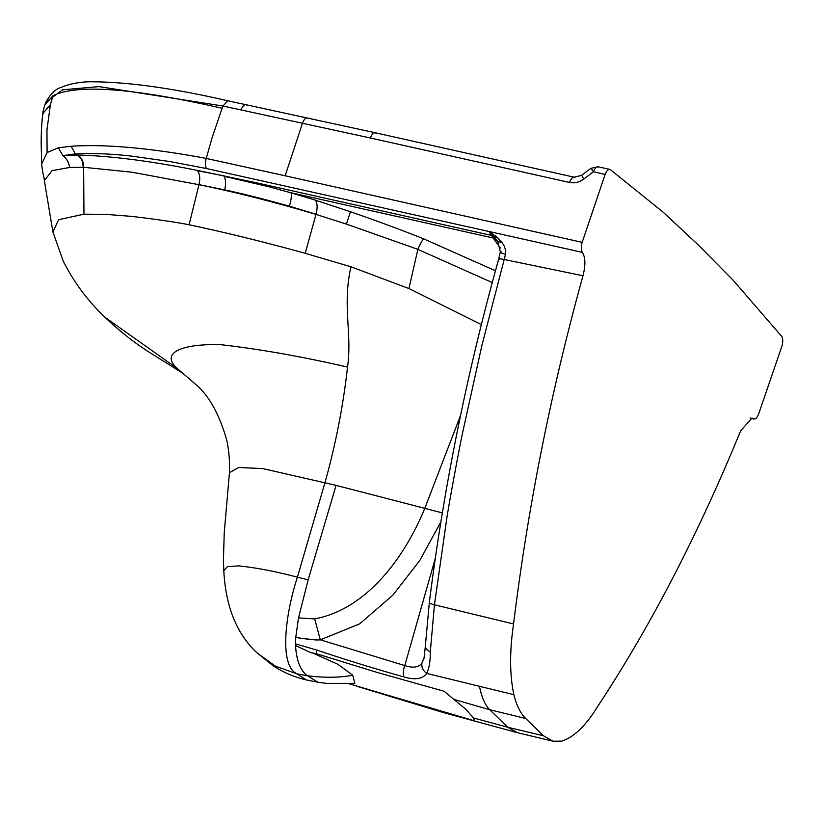<?xml version="1.0" encoding="UTF-8"?>
<svg xmlns="http://www.w3.org/2000/svg" width="823" height="823" viewBox="0 0 823 823"><rect width="100%" height="100%" fill="white"/><g stroke="black" fill="none" stroke-linecap="round" stroke-linejoin="round"><path stroke-width="1.23" d="M295.508 645.479L295.498 643.864L316.732 650.057L316.68 653.801L376.574 672.268L444.153 691.279L465.777 709.261L473.606 718.006L474.562 720.866L349.302 683.841M473.616 718.006L507.688 727.223L517.338 732.655M223.825 570.709C224.916 593.249 230.584 628.288 256.869 652.732L275.232 666.064L296.846 673.852L307.411 675.734C324.221 677.885 339.333 677.73 352.748 675.261L337.872 664.274L312.38 652.896M316.68 653.801L310.971 652.732L295.508 645.53C296.496 660.715 300.467 670.786 307.411 675.734L317.863 682.226L326.309 683.347L354.847 683.368L352.748 675.261M314.674 618.896L320.332 639.81C315.271 640.664 296.198 637.496 295.755 637.414L298.523 617.908L314.674 618.896C367.397 609.071 405.019 556.358 424.699 508.604L460.726 414.957M295.498 643.864L295.755 637.414M320.332 639.821L404.772 665.57C403.147 670.241 402.889 674.037 404.021 676.969C375.422 668.934 346.318 659.964 316.732 650.047M513.871 694.694C509.674 674.994 509.54 651.621 513.49 624.575L513.562 623.968C527.841 507.472 550.865 391.83 582.643 277.012L582.982 275.777C585.688 265.294 585.492 257.496 582.417 252.404C581.069 250.315 580.956 247.054 582.087 242.62L605.131 174.404C606.818 170.392 608.567 168.808 610.378 169.651L663.369 212.365L698.624 245.295L733.18 280.293L781.644 336.309A8.652 3.631 -77.4 0 1 781.85 346.349L758.539 414.308C756.841 418.187 755.113 419.668 753.374 418.732L751.996 418.094L740.669 430.779C697.914 534.909 650.335 626.663 597.92 706.052L597.652 706.463C585.801 725.824 573.775 737.377 561.595 741.132L552.974 741.194L543.468 735.783L525.712 718.5C520.465 713.335 516.515 705.404 513.871 694.694L426.674 673.409C422.703 679.006 415.152 680.189 404.021 676.969M454.718 699.622L489.675 709.693C485.045 704.961 481.681 697.307 479.583 686.721M753.991 419.03L750.525 418.094M609.822 169.394L610.378 169.651M42.457 116.197C41.078 132.482 41.417 131.629 41.15 142.266L41.654 164.044L47.086 152.553L46.952 129.9L50.419 104.521L43.074 113.327L42.457 116.197C43.084 112.216 42.673 112.051 44.812 104.974L52.981 95.766C76.951 83.833 133.316 87.999 222.076 108.276L211.902 138.357L206.254 158.407C150.362 148.006 105.313 143.953 71.097 146.268L58.392 147.801L62.898 155.629C66.468 158.201 68.721 162.141 69.646 167.45L52.106 170.639L44.349 180.566L52.909 231.993L63.278 261.189C73.885 282.238 87.794 300.94 105.005 317.297L177.521 368.683L194.814 383.621L177.521 368.683C158.757 352.172 184.136 343.438 221.192 344.734C259.471 349.086 301.578 356.524 347.522 367.058C352.337 333.346 342.09 305.672 350.968 266.796L305.22 253.319L315.991 214.402L346.39 224.093M47.086 152.553L58.392 147.801M52.898 231.993L58.598 219.71L83.967 214.186L83.627 167.285L69.646 167.45M83.997 214.186L105.972 214.361L131.495 216.377C155.28 219.144 174.486 221.943 189.105 224.751L198.96 184.702L132.122 172.223L83.689 167.285M189.105 224.761C225.646 232.528 264.358 242.034 305.23 253.299M492.298 282.587L417.868 249.359L346.39 224.072L350.464 211.748L315.25 200.102C317.421 202.869 317.688 207.581 316.042 214.227L289.418 206.203C263.278 198.878 241.695 193.436 224.669 189.876L198.981 184.64C200.308 178.601 199.835 173.962 197.551 170.742L197.211 170.371C150.558 161.01 110.745 155.907 77.773 155.043C81.693 157.707 83.637 161.792 83.627 167.285M347.522 367.058C343.191 405.945 335.671 444.451 324.982 482.587L297.412 577.139L308.152 579.814L336.072 485.375L262.588 468.565L238.67 467.505L229.442 472.69L224.237 532.82L223.393 561.235L223.835 570.709L227.333 566.697L238.413 565.874C255.418 567.561 275.088 571.316 297.412 577.139C285.427 613.876 278.802 664.953 296.846 673.852L306.218 679.911C294.48 677.154 283.513 672.484 273.329 665.91L256.961 652.814M574.999 177.593C573.117 176.503 571.296 178.118 569.516 182.449L370.34 137.986L222.889 106.002L98.997 86.61L62.61 89.81L45.872 102.175L44.967 104.542M525.712 718.5L489.675 709.693L507.688 727.223L543.478 735.783M500.312 247.97L493.09 237.97L497.771 241.52L496.958 240.285L489.006 231.489L206.316 168.499L169.6 161.503L133.203 156.329C112.195 153.819 92.917 153.016 75.366 153.911L62.898 155.629L77.773 155.043M197.222 170.382L253.834 182.222L491.424 235.409L488.996 231.469L582.427 252.404M582.982 275.767L504.211 259.492L481.99 345.074L462.845 431.591C459.069 449.255 449.481 500.826 446.796 518.356L434.441 604.812L513.562 623.968M489.006 231.489L497.092 237.24L501.793 242.312C504.787 246.087 506.011 250.079 505.487 254.286L504.211 259.492C499.705 258.566 498.028 258.556 499.16 259.451M500.981 251.509C499.51 252.095 501.012 253.021 505.487 254.286M501.793 242.312L497.853 241.653L496.989 240.326M291.023 192.767L493.09 237.97L491.434 235.429L494.438 236.962L497.092 237.24M45.872 102.165C50.779 93.688 55.82 88.791 61.005 87.495C67.887 84.409 76.56 82.506 87.043 81.806C124.17 81.395 171.112 87.722 227.889 100.797L375.072 132.729L574.248 177.202L581.45 175.392L590.935 168.324L598.074 166.76L609.781 169.384M582.015 175.896L583.723 179.095C579.186 182.315 574.454 183.436 569.516 182.449M591.449 168.9L593.424 171.781L583.723 179.095M308.152 579.814L298.523 617.908M336.072 485.375L442.218 512.863M350.475 211.758C375.988 220.554 400.41 229.596 423.752 238.886C422.178 240.285 420.224 243.773 417.868 249.359L408.949 288.544L350.968 266.796M408.949 288.544L481.404 324.622M320.322 639.821L359.713 623.824L392.828 595.204L419.781 560.514L440.686 522.245M198.96 184.702C235.522 192.16 274.532 202.067 315.991 214.402L316.042 214.227M424.277 657.32L421.921 663.091C418.722 667.443 413.002 668.276 404.772 665.57L435.182 558.755M424.01 658.39L425.172 647.958L430.275 652.228L434.441 604.812A10.102 2.13 7.2 0 1 429.359 602.292C443.834 487.093 466.96 372.654 498.728 258.967L500.343 251.92L497.853 241.664M421.921 663.081C421.366 667.124 422.95 670.57 426.674 673.409C429.174 668.307 430.378 661.25 430.275 652.238M423.763 238.886L495.487 270.798M315.25 200.102L291.013 192.819C291.774 195.308 291.239 199.773 289.418 206.203M291.013 192.819L269.203 186.842L224.041 176.276C225.831 179.445 226.047 183.982 224.658 189.876M269.224 186.78L223.743 175.824L197.551 170.731M206.48 168.53C205.092 166.359 205.009 162.995 206.244 158.438L285.17 175.793L302.494 123.162C304.284 118.749 306.115 117.144 307.997 118.358M222.076 108.276L222.889 106.002L227.889 100.797M50.419 104.521L52.981 95.766M582.17 242.343L285.17 175.793M375.874 133.172C373.992 131.989 372.15 133.593 370.34 137.986M83.144 167.264C83.174 161.771 81.24 157.697 77.331 155.043L75.366 153.911L71.087 146.268M605.131 174.404L593.424 171.781C595.111 167.758 596.86 166.184 598.66 167.028M246.849 105.128C244.832 103.873 242.908 105.457 241.067 109.881M357.172 686.361L442.959 712.451L517.328 732.676L552.974 741.194M316.701 640.016L301.671 638.381L316.711 639.996M41.654 164.075C43.105 177.14 43.67 173.375 44.349 180.576L44.349 180.576M182.85 373.261L155.372 356.071C137.246 345.043 120.467 332.111 105.005 317.297L105.005 317.297M317.863 682.226L306.218 679.911M229.442 472.69C229.854 460.52 228.897 449.481 226.572 439.554C219.011 413.362 208.425 394.721 194.814 383.621M425.172 647.968L429.359 602.261M753.909 419.01L750.195 418.177"/></g></svg>
